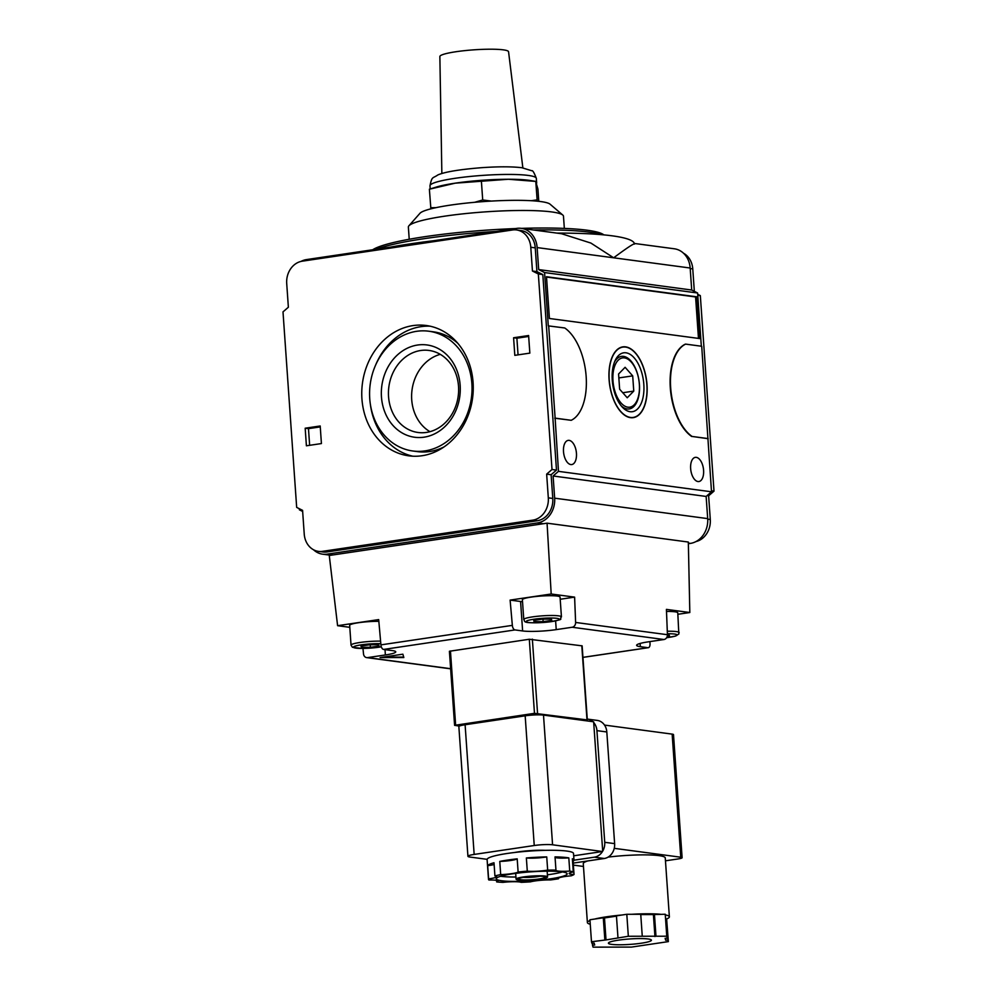 <?xml version="1.0" encoding="UTF-8"?>
<svg xmlns="http://www.w3.org/2000/svg" width="997" height="997" viewBox="0 0 997 997"><rect width="100%" height="100%" fill="white"/><g stroke="black" fill="none" stroke-linecap="round" stroke-linejoin="round"><path stroke-width="1.5" d="M430.878 208.847L429.383 189.206L436.474 187.025A53.315 6.73 -4 0 1 455.243 183.161A53.315 6.73 -4 0 1 508.395 179.261A53.315 6.73 -4 0 1 528.56 180.258A53.315 6.73 -4 0 1 530.068 180.469L535.788 181.404L537.209 201.157M441.858 173.528L439.864 56.542A34.434 4.349 -4 0 1 464.689 50.635A34.434 4.349 -4 0 1 503.311 49.85A34.434 4.349 -4 0 1 508.557 51.732L522.864 167.87M538.779 201.319L537.919 189.044L535.676 181.404L508.395 179.261L455.243 183.161L429.383 189.218M542.38 619.137L533.719 620.421L534.093 621.692L543.128 621.679L551.802 620.396L551.428 619.125L542.38 619.137M667.205 636.472L669.523 636.123L669.149 634.852L667.442 634.852M666.507 611.448A18.881 2.38 -4 0 1 674.894 611.784A18.881 2.38 -4 0 1 677.773 612.843L678.845 634.03L675.368 636.123L666.644 637.694M523.774 619.523L522.391 599.745A18.881 2.38 -4 0 1 535.937 596.493A18.881 2.38 -4 0 1 557.186 596.056A18.881 2.38 -4 0 1 560.052 597.116L561.436 616.894C558.457 619.81 566.595 618.763 548.936 621.966C520.11 624.085 525.593 621.405 523.774 619.523A18.881 2.38 -4 0 1 537.321 616.283A18.881 2.38 -4 0 1 558.569 615.847A18.881 2.38 -4 0 1 561.436 616.894M349.797 627.325L337.597 625.692L329.272 555.491L547.066 523.176L551.191 594L510.115 600.094L520.571 601.49A24.439 3.091 176 0 0 522.528 601.702M551.191 594L574.608 597.128L560.202 599.259M677.873 614.289L689.824 612.519L666.42 609.391L667.429 634.715L575.618 622.452A4.437 3.751 97.6 0 1 572.153 627.25L556.226 629.618A24.439 3.091 -4 0 1 522.627 630.951L515 629.93A4.437 2.306 -98.4 0 1 512.346 625.368L510.115 600.094M575.618 622.452L574.608 597.128M649.919 641.607L650.032 643.763A4.437 2.306 -98.4 0 1 648.324 647.689A4.437 2.306 -98.4 0 1 647.975 647.701L640.348 646.679A24.439 3.091 -4 0 1 636.622 645.321A24.439 3.091 -4 0 1 648.05 641.881L663.977 639.513A4.437 3.751 -82.4 0 0 667.429 634.715M362.97 648.461L363.519 653.92A4.437 3.751 97.6 0 0 366.672 657.609L450.644 668.825M337.597 625.692L378.686 619.598L380.916 644.872A4.437 2.306 81.6 0 0 383.571 649.433L392.382 650.605A22.208 2.804 -4 0 1 395.759 651.839A22.208 2.804 -4 0 1 385.378 654.967L367.569 657.609A4.437 3.751 97.6 0 1 366.672 657.609M689.824 612.519L688.329 542.044L547.066 523.176M380.094 657.571L403.835 657.534L402.863 654.194L380.094 657.571M435.901 207.675L430.679 207.7M481.414 181.491L482.71 199.973L474.647 202.304M301.007 261.413A22.208 18.769 97.6 0 1 306.54 259.581L390.188 247.169A146.609 18.519 -4 0 1 433.172 240.788L516.82 228.388A22.208 18.769 97.6 0 1 521.306 228.35L561.535 233.722L590.897 243.069L613.654 257.799L537.134 247.58L538.679 269.576L544.574 272.555L548.3 325.882L564.751 327.976A48.865 25.386 -98.4 0 1 586.161 376.567A48.865 25.386 -98.4 0 1 571.206 420.298L555.13 418.142L548.674 325.82M521.306 228.35A22.208 18.769 97.6 0 1 537.134 247.58M556.825 233.086A146.609 18.519 -4 0 1 634.354 243.455M534.093 621.692L533.993 620.383M378.698 644.747L369.65 644.772L360.989 646.056L361.363 647.327L370.398 647.315L379.072 646.031L378.698 644.747M370.398 647.315L370.223 644.772M361.363 647.327L361.263 646.006M381.34 646.841L362.173 648.461L352.402 647.265L351.044 645.159L349.66 625.381A18.881 2.38 -4 0 1 359.481 622.577A18.881 2.38 -4 0 1 378.848 621.343M288.37 307.238L286.712 283.472A19.99 16.899 97.6 0 1 302.228 261.189L512.508 229.983A19.99 16.899 97.6 0 1 516.533 229.946A19.99 16.899 97.6 0 1 530.778 247.256L532.448 271.022L538.343 273.988L552.014 469.5L546.655 474.136L548.313 497.852A19.99 16.899 97.6 0 1 532.797 520.147L322.517 551.341A19.99 16.899 97.6 0 1 318.479 551.378A19.99 16.899 97.6 0 1 304.235 534.068L302.577 510.352L296.67 507.386L282.998 311.874L288.37 307.238M683.506 253.226A19.99 16.899 97.6 0 1 692.765 268.903L694.336 291.348M516.533 229.946L521.007 230.544A19.99 16.899 97.6 0 1 535.252 247.854L530.778 247.256M318.479 551.378L322.953 551.977A19.99 16.899 97.6 0 0 326.991 551.939L537.271 520.746A19.99 16.899 97.6 0 0 552.787 498.45L551.117 474.734L556.488 470.098L542.817 274.586L536.922 271.62L532.448 271.022M536.922 271.62L535.252 247.854M542.817 274.586L538.343 273.988M697.701 294.302L700.33 295.623L697.763 295.286M700.33 295.623L714.002 491.135L711.434 490.798M714.002 491.135L708.63 495.783L707.135 495.584M708.63 495.783L710.288 519.499A19.99 16.899 97.6 0 1 695.981 541.558M305.182 428.212L306.403 445.796L321.42 443.565L320.199 425.981L305.182 428.212L308.472 428.648L320.261 426.903M473.077 382.424A65.752 55.57 97.6 0 1 408.795 455.841A65.752 55.57 97.6 0 1 362.434 383.309A65.752 55.57 97.6 0 1 426.218 325.496A65.752 55.57 97.6 0 1 473.077 382.424M514.813 355.343L529.843 353.125L528.609 335.528L513.592 337.759L514.813 355.343M302.652 511.449L299.374 509.803L299.299 508.707M429.956 431.676A41.388 34.97 97.6 0 1 412.035 389.939A41.388 34.97 97.6 0 1 440.288 354.346M458.52 386.275A41.388 34.97 97.6 0 1 418.055 432.486A41.388 34.97 97.6 0 1 388.867 386.836A41.388 34.97 97.6 0 1 429.022 350.445A41.388 34.97 97.6 0 1 458.52 386.275M460.153 385.266A46.547 39.332 97.6 0 1 403.922 433.919A46.547 39.332 97.6 0 1 398.339 354.134A46.547 39.332 97.6 0 1 460.153 385.266M471.868 383.533A60.418 51.059 97.6 0 1 412.808 450.993A60.418 51.059 97.6 0 1 370.199 384.344A60.418 51.059 97.6 0 1 428.81 331.216A60.418 51.059 97.6 0 1 471.868 383.533M444.076 446.88A60.418 51.059 97.6 0 1 417.506 451.629L412.808 450.993M428.81 331.216L433.508 331.839A60.418 51.059 97.6 0 1 457.897 343.392M412.82 456.202A65.752 55.57 97.6 0 1 370.398 404.533M375.695 364.914A65.752 55.57 97.6 0 1 430.193 326.193M546.518 277.041L695.582 296.956L698.473 338.407M549.422 318.492L699.632 338.556L696.704 296.794L546.493 276.73L549.422 318.492M695.582 296.956L696.704 296.794M563.504 451.604A12.213 6.343 81.6 0 0 571.78 464.552A12.213 6.343 81.6 0 0 576.254 451.529A12.213 6.343 81.6 0 0 568.19 440.375A12.213 6.343 81.6 0 0 563.504 451.604M690.647 468.59A12.213 6.343 81.6 0 0 698.909 481.539A12.213 6.343 81.6 0 0 703.396 468.515A12.213 6.343 81.6 0 0 695.32 457.361A12.213 6.343 81.6 0 0 690.647 468.59M708.169 438.593L692.092 436.449A48.865 25.386 -98.4 0 1 670.682 387.858A48.865 25.386 -98.4 0 1 685.637 344.115L701.714 346.271L711.509 491.795L706.138 496.444L707.696 518.614A22.208 18.769 97.6 0 1 690.46 543.39L688.354 543.701M707.795 438.643L692.092 436.449M691.719 436.499A48.865 25.386 -98.4 0 1 670.308 387.908A48.865 25.386 -98.4 0 1 685.263 344.177L685.637 344.115M634.453 244.103C634.117 243.168 627.188 247.742 613.654 257.799L690.173 268.019L691.706 290.027L697.601 292.993L701.327 346.221M390.263 248.116L390.188 247.169M433.234 241.748L433.172 240.788M634.104 243.418L674.333 248.789A22.208 18.769 97.6 0 1 690.173 268.019M555.13 418.142L558.47 471.357L553.111 475.993L554.656 498.176A22.208 18.769 97.6 0 1 537.42 522.939L327.141 554.145A22.208 18.769 97.6 0 1 322.667 554.182A22.208 18.769 97.6 0 1 313.494 549.746M647.003 384.792A35.767 18.582 -98.4 0 1 633.294 417.643A35.767 18.582 -98.4 0 1 609.666 384.992A35.767 18.582 -98.4 0 1 622.801 346.881A35.767 18.582 -98.4 0 1 647.003 384.792M554.756 418.204L571.206 420.298M711.509 491.795L558.47 471.357M697.601 292.993L544.574 272.555M691.706 290.027L538.679 269.576M706.138 496.444L553.111 475.993M551.117 474.734L546.655 474.136M556.488 470.098L552.014 469.5M482.71 199.973L491.322 201.082M531.189 200.709L536.972 199.899M612.27 380.156A29.76 15.466 81.6 0 0 622.215 407.013A29.76 15.466 81.6 0 0 642.28 400.47A29.76 15.466 81.6 0 0 636.373 360.702A29.76 15.466 81.6 0 0 615.274 360.266A29.76 15.466 81.6 0 0 612.27 380.156M646.879 384.78A35.543 18.469 -98.4 0 1 633.257 417.419A35.543 18.469 -98.4 0 1 609.778 384.967A35.543 18.469 -98.4 0 1 622.826 347.106A35.543 18.469 -98.4 0 1 646.879 384.78M518.054 354.87L516.882 338.207L528.672 336.45M516.882 338.207L513.592 337.759M309.643 445.31L308.472 428.648M612.981 380.779A24.875 12.924 81.6 0 0 634.254 404.745A24.875 12.924 81.6 0 0 631.275 362.098A24.875 12.924 81.6 0 0 612.981 380.779M625.107 367.307L618.576 373.987L619.635 389.216L627.238 397.766L633.768 391.098L632.696 375.869L625.107 367.307M621.156 405.791A26.57 13.808 81.6 0 0 638.205 398.389A26.57 13.808 81.6 0 0 633.083 363.88A26.57 13.808 81.6 0 0 614.626 361.749M622.764 392.731L633.768 391.098M618.85 377.925L632.696 375.869M533.594 229.983A119.952 15.154 -4 0 1 589.09 232.127A119.952 15.154 -4 0 1 601.627 234.681M376.554 249.2A119.952 15.154 -4 0 1 496.244 231.441M521.468 228.363A117.733 14.868 -4 0 1 587.059 230.207A117.733 14.868 -4 0 1 603.846 234.881M372.691 249.773A117.733 14.868 -4 0 1 515.549 228.575M409.219 239.255L408.371 227.092A77.754 9.82 -4 0 1 408.907 225.808A77.754 9.82 -4 0 1 468.951 213.233A77.754 9.82 -4 0 1 551.64 211.925A77.754 9.82 -4 0 1 562.769 215.04A77.754 9.82 -4 0 1 563.479 216.249L564.339 228.413M408.907 225.808L419.961 213.296A65.752 8.3 -4 0 1 470.746 202.665A65.752 8.3 -4 0 1 540.673 201.556A65.752 8.3 -4 0 1 550.082 204.198L562.769 215.04M383.085 657.135L403.71 657.098M543.128 621.679L542.954 619.137M517.194 858.841A43.32 5.471 176 0 0 499.771 861.42A13.995 1.77 176 0 0 517.194 858.841L518.116 872.026A43.32 5.471 -4 0 1 527.288 871.141A13.995 1.77 176 0 0 547.665 870.107A43.32 5.471 -4 0 1 555.952 870.094A13.995 1.77 176 0 0 555.89 870.269A13.995 1.77 176 0 0 569.736 871.079A43.32 5.471 -4 0 1 573.275 871.939A13.995 1.77 176 0 0 569.113 873.497A13.995 1.77 176 0 0 574.023 874.494A43.32 5.471 -4 0 1 571.131 875.827A13.995 1.77 176 0 0 558.308 878.494A13.995 1.77 176 0 0 558.494 878.756A43.32 5.471 -4 0 1 550.543 879.94A13.995 1.77 176 0 0 530.429 881.859A43.32 5.471 -4 0 1 521.144 882.345A13.995 1.77 176 0 0 502.962 882.37A43.32 5.471 -4 0 1 496.68 881.921A13.995 1.77 176 0 0 498.026 881.049A13.995 1.77 176 0 0 488.941 880.027A43.32 5.471 -4 0 1 488.493 879.317A43.32 5.471 -4 0 1 488.605 878.868A13.995 1.77 176 0 0 496.743 876.675A13.995 1.77 176 0 0 494.923 875.952A43.32 5.471 -4 0 1 500.693 874.606A13.995 1.77 176 0 0 518.116 872.026M499.771 861.42L500.693 874.606M546.742 856.909A43.32 5.471 176 0 0 526.366 857.956A13.995 1.77 176 0 0 546.742 856.909L547.665 870.107M526.366 857.956L527.288 871.141M555.055 857.258A13.995 1.77 176 0 0 568.813 857.894L569.736 871.079M568.813 857.894A43.32 5.471 176 0 0 567.393 857.669A43.32 5.471 176 0 0 555.03 856.897L555.952 870.094M572.527 861.283A13.995 1.77 176 0 0 573.101 861.308L574.023 874.494M573.101 861.308A43.32 5.471 176 0 0 573.985 860.087A43.32 5.471 176 0 0 572.353 858.753L573.275 871.939M496.568 880.376L496.68 881.921M488.605 878.868L487.683 865.67A43.32 5.471 176 0 1 494.001 862.754L494.923 875.952M487.683 865.67A13.995 1.77 176 0 0 494.126 864.474M540.2 876.164A11.104 1.408 -4 0 1 523.275 877.348M543.091 876.388A13.322 1.682 -4 0 1 544.998 876.924A13.322 1.682 -4 0 1 531.937 879.728A13.322 1.682 -4 0 1 518.627 878.768A13.322 1.682 -4 0 1 528.909 876.612A13.322 1.682 -4 0 1 543.091 876.388M545.234 850.341A22.208 2.804 176 0 0 514.689 852.472M488.493 879.317L487.109 859.539A43.32 5.471 -4 0 1 518.191 852.086A43.32 5.471 -4 0 1 566.932 851.077A43.32 5.471 -4 0 1 573.524 853.494L573.985 860.087M561.735 871.839A35.543 4.487 -4 0 1 567.156 873.821A35.543 4.487 -4 0 1 532.012 880.775A35.543 4.487 -4 0 1 496.244 878.781A35.543 4.487 -4 0 1 521.755 872.662A35.543 4.487 -4 0 1 561.735 871.839M562.433 871.939A35.543 4.487 -4 0 1 547.403 874.818M515.935 877.011A35.543 4.487 -4 0 1 500.656 876.263M545.16 876.076A15.778 1.994 -4 0 1 547.552 876.949A15.778 1.994 -4 0 1 531.962 880.039A15.778 1.994 -4 0 1 516.085 879.155A15.778 1.994 -4 0 1 527.413 876.438A15.778 1.994 -4 0 1 545.16 876.076M611.709 944.383A21.548 2.717 176 0 0 635.949 943.885A21.548 2.717 176 0 0 651.415 940.183A21.548 2.717 176 0 0 629.73 938.962A21.548 2.717 176 0 0 608.419 943.187A21.548 2.717 176 0 0 611.709 944.383M606.014 939.922L591.483 941.741L591.919 943.262L594.137 943.1L594.698 945.031L592.492 945.193L593.065 947.15L631.5 947.088L668.364 941.617L667.915 940.096L665.697 940.258L665.136 938.339L667.342 938.177L666.769 936.208L628.334 936.27L606.014 939.922L604.481 917.938L603.297 917.776L604.843 939.76M616.47 916.156L604.481 917.938M642.267 936.258L640.735 914.274L626.801 914.286L616.445 915.832L617.978 937.816M626.801 914.286L628.334 936.27M667.342 938.177L665.236 914.237L653.396 914.573L654.942 936.544M653.396 914.573L640.747 914.585M654.431 914.249L655.976 936.233M665.236 914.237L666.769 936.208M665.56 938.302L665.697 940.258M668.364 941.617L666.619 918.947L667.915 940.096M592.355 943.224L592.492 945.193M603.297 917.776L589.937 919.757L591.483 941.741M608.083 857.121A41.101 5.184 -4 0 1 656.188 855.326A41.101 5.184 -4 0 1 665.261 857.918L669.373 916.829A41.101 5.184 -4 0 1 666.619 918.947M665.435 914.922A41.101 5.184 -4 0 1 669.373 916.829M590.249 924.231A41.101 5.184 -4 0 1 587.383 922.561A41.101 5.184 -4 0 1 590 920.518M594.673 919.06A41.101 5.184 -4 0 1 622.066 914.997M631.724 914.286A41.101 5.184 -4 0 1 660.301 914.237M587.383 922.561L583.27 863.651A41.101 5.184 -4 0 1 587.707 860.947M665.46 860.81L677.96 858.965A8.886 1.122 176 0 0 682.11 857.707A8.886 1.122 176 0 0 680.764 857.221L614.239 848.335M573.362 865.109L583.457 866.455M682.11 857.707L673.498 734.615A8.886 1.122 176 0 0 672.152 734.116L604.518 725.081M573.686 855.8L602.475 851.525A13.322 11.266 97.6 0 1 594.386 857.171L573.985 860.199M587.258 719.074A13.322 11.266 97.6 0 1 587.42 719.099L597.315 720.42A13.322 11.266 97.6 0 1 606.812 731.96L614.626 843.624A13.322 11.266 97.6 0 1 604.282 858.492L573.225 863.103M604.73 842.303A13.322 11.266 97.6 0 1 602.699 851.164L593.701 722.563A13.322 11.266 97.6 0 1 596.929 730.639L604.73 842.303L614.626 843.624M587.42 719.099A13.322 11.266 97.6 0 1 592.854 721.691M602.475 851.525L552.575 844.795A13.322 1.682 176 0 0 534.242 845.518L474.161 854.429A13.322 1.682 176 0 0 467.929 856.311A13.322 1.682 176 0 0 469.961 857.046L487.122 859.339M593.701 722.563L593.651 721.791L543.502 715.098A13.322 1.682 176 0 0 535.701 714.899A13.322 1.682 176 0 0 534.716 714.936A13.322 1.682 176 0 0 525.17 715.821L465.101 724.744A13.322 1.682 176 0 0 459.318 726.128A13.322 1.682 176 0 0 459.094 726.265A13.322 1.682 176 0 0 458.857 726.614L467.929 856.311M535.701 714.899L535.239 713.752L583.295 720.407M535.239 713.752L458.645 725.118L458.72 726.215M584.292 720.544L587.32 719.934L582.136 645.857L529.307 639.251L449.41 651.265L454.595 725.342L458.695 725.966M587.32 719.934L534.479 713.329L454.595 725.342M528.223 175.422A53.315 6.73 -4 0 1 536.336 178.388C534.218 172.73 532.685 170.188 531.762 170.749L521.88 167.72C511.773 166.524 498.226 166.524 481.264 167.708C459.368 169.49 444.924 171.895 437.92 174.911C432.524 178.65 431.975 175.97 429.981 185.828A53.315 6.73 -4 0 1 468.229 176.656A53.315 6.73 -4 0 1 528.223 175.422M556.837 618.327A16.662 2.106 -4 0 1 543.365 622.477A16.662 2.106 -4 0 1 528.074 620.433A16.662 2.106 -4 0 1 556.837 618.327M667.392 633.743A16.662 2.106 -4 0 1 674.558 634.042A16.662 2.106 -4 0 1 666.657 637.669M667.292 631.238A18.881 2.38 -4 0 1 676.278 631.575A18.881 2.38 -4 0 1 679.156 632.621M522.627 630.951L520.571 601.49M556.226 629.618L555.616 620.907M640.348 646.679L640.124 643.451M385.378 654.967L385.004 649.62M663.977 639.513L572.153 627.25M450.632 668.7L367.569 657.609M383.571 649.433L515 629.93M380.916 644.872L512.346 625.368M582.946 657.347L647.975 647.701M351.044 645.159A18.881 2.38 -4 0 1 361.051 642.33A18.881 2.38 -4 0 1 380.592 641.133M381.328 646.804A16.662 2.106 -4 0 1 358.284 648.337A16.662 2.106 -4 0 1 357.811 645.445A16.662 2.106 -4 0 1 380.817 643.688M692.765 268.903L690.211 268.554M710.288 519.499L707.72 519.15M707.696 518.614L554.656 498.176M543.303 523.724L537.42 522.939M690.46 543.39L688.341 543.103M333.023 554.93L327.141 554.145M326.991 551.939L322.517 551.341M537.271 520.746L532.797 520.147M552.787 498.45L548.313 497.852M672.152 734.116L680.764 857.221M604.282 858.492L594.386 857.171M606.812 731.96L596.929 730.639M552.575 844.795L543.502 715.098M474.161 854.429L465.101 724.744M534.242 845.518L525.17 715.821M537.545 713.216L532.361 639.127M586.984 719.822L581.799 645.732M455.629 725.031L450.445 650.954M534.479 713.329L529.307 639.251M429.981 185.828L430.193 188.956M536.336 178.388L536.673 183.124M648.324 647.689L582.946 657.397M322.667 554.182L330.78 555.267M622.826 347.106L620.782 347.405M633.257 417.419L631.213 417.718M515.686 873.384L516.085 879.155M547.154 871.179L547.552 876.949"/></g></svg>
